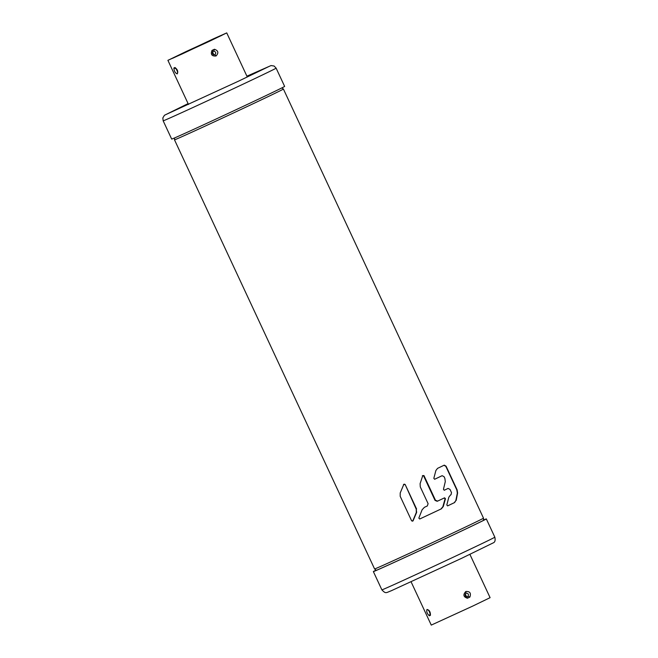 <?xml version="1.0" encoding="UTF-8"?>
<svg xmlns="http://www.w3.org/2000/svg" width="658" height="658" viewBox="0 0 658 658"><rect width="100%" height="100%" fill="white"/><g stroke="black" fill="none" stroke-linecap="round" stroke-linejoin="round"><path stroke-width="0.99" d="M447.572 505.895A62.609 0.6 -25 0 0 454.259 502.72L455.846 500.565L454.612 502.556A60.084 0.576 155 0 1 447.679 505.854L446.807 504.974L448.83 497.193L450.483 495.005A60.084 0.576 -25 0 0 451.026 494.75L451.503 492.62L450.006 489.42L448.082 488.433A60.084 0.576 155 0 1 444.298 490.235L443.443 489.338L445.293 481.607L444.882 478.432L444.068 476.68L442.143 475.693A60.084 0.576 155 0 1 434.699 479.23L433.828 478.35L435.867 470.552L437.537 468.364A60.084 0.576 -25 0 0 444.273 465.148L444.298 465.132M443.977 465.272L445.803 466.308L456.841 489.98L457.326 493.122L455.846 500.565M434.593 479.271A62.609 0.6 -25 0 0 441.781 475.849L441.814 475.833M444.199 490.268A62.609 0.6 -25 0 0 447.72 488.59L448.106 488.417L447.72 488.59M437.562 501.133L437.595 501.116A60.084 0.576 -25 0 0 444.594 497.81L445.458 498.698L443.262 506.553L441.337 508.856A60.084 0.576 155 0 1 439.848 509.555A60.084 0.576 155 0 1 419.796 518.965L418.825 518.117L422.115 509.777L424.385 507.326A60.084 0.576 -25 0 0 427.305 505.961L428.103 503.683L420.289 486.92L420.108 483.646L422.773 475.586L423.958 475.561L422.362 475.767M423.546 475.742L435.045 500.409L437.183 501.297M444.199 497.983L445.063 498.871L442.859 506.734L440.934 509.037A62.609 0.6 -25 0 1 419.689 519.006M416.234 509.16L416.646 512.335L413.084 520.791L411.669 520.914L400.196 496.305L400.212 492.949L403.765 484.494L405.114 484.403L416.234 509.16L416.308 512.483L412.656 521.218M404.76 484.559L403.428 484.642M283.401 89.044A60.084 0.576 155 0 1 283.409 89.044A60.084 0.576 155 0 1 251.043 104.721A60.084 0.576 155 0 1 174.493 139.833A60.084 0.576 155 0 1 174.493 139.825L374.591 568.956A60.084 0.576 -25 0 0 374.599 568.956A60.084 0.576 -25 0 0 451.166 533.827A60.084 0.576 -25 0 0 483.507 518.175A60.084 0.576 -25 0 0 483.507 518.167L283.409 89.044L281.871 87.909M423.958 475.561L435.456 500.228L435.045 500.409M437.595 501.116L435.456 500.228M444.273 465.148L446.075 466.185L457.113 489.856L457.614 492.99L456.191 500.409M403.765 484.494L404.168 484.082M416.588 509.012L405.114 484.403M376.162 570.132A60.881 0.584 -25 0 0 374.665 570.988A60.881 0.584 -25 0 0 452.243 535.398A60.881 0.584 -25 0 0 485.02 519.524A60.881 0.584 -25 0 0 483.408 520.124M411.086 581.82L431.261 625.1L472.625 606.133L490.095 597.67L469.911 554.39M465.806 591.517C462.862 594.709 463.405 596.946 467.435 598.229L467.122 596.74L468.159 596.337L469.878 597.077C471.251 593.08 469.894 591.229 465.806 591.517L466.02 593.269C468.249 593.228 468.899 594.256 467.961 596.345M426.984 609.448C426.285 611.529 427.067 613.651 429.329 615.806L430.176 613.791L428.835 610.443L426.984 609.448C429.378 610.007 430.521 611.965 430.414 615.329L429.329 615.806M467.122 596.74L466.506 596.716L465.305 593.927L466.02 593.269M483.391 520.075A62.321 0.6 155 0 1 486.32 518.915A62.321 0.6 155 0 1 452.778 535.168A62.321 0.6 155 0 1 373.366 571.588A62.321 0.6 155 0 1 376.129 570.091M430.357 613.807L430.414 615.329M428.884 610.427L428.49 610.418C429.715 611.652 430.283 612.853 430.209 614.037L430.217 614.013M185.91 51.637L169.213 59.722L182.06 54.005L225.431 33.509L185.91 51.637M209.269 41.364L167.905 60.33L213.299 38.88L226.739 32.9L209.269 41.364M211.983 50.419C210.453 54.491 211.818 56.341 216.079 55.971C218.859 52.854 218.308 50.617 214.426 49.268L213.76 51.192C215.947 51.793 216.309 52.944 214.862 54.663L213.792 54.77L212.592 51.982L212.937 51.497L211.983 50.419L214.426 49.268M177.257 73.893L177.676 71.829L175.966 68.646L173.885 67.988C174.123 71.187 175.242 73.161 177.257 73.893C178.334 71.632 177.578 69.509 174.962 67.511L176.081 68.514M163.168 120.817L171.68 139.085A62.321 0.6 -25 0 0 251.093 102.656A62.321 0.6 -25 0 0 284.634 86.412L276.121 68.144A62.321 0.6 155 0 1 242.58 84.397A62.321 0.6 155 0 1 163.168 120.817L162.83 117.938L164.442 115.282L188.089 103.61M213.76 51.192L212.912 51.595M177.742 71.788L177.496 72.1C177.364 70.612 176.788 69.403 175.785 68.481L175.801 68.481M469.878 597.077L467.435 598.229M467.213 596.79L468.159 596.337M461.291 553.427A62.321 0.6 -25 0 0 494.832 537.183C495.474 540.16 495.046 542.003 493.558 542.718L461.562 558.338L391.197 590.794C385.868 592.809 385.835 594.001 381.879 589.856A62.321 0.6 -25 0 0 461.291 553.427M173.885 67.988L174.962 67.511M213.891 51.044L212.937 51.497M214.862 54.663L216.079 55.971M207.031 42.342L175.48 56.917L207.04 42.342M376.327 570.363L374.599 568.956M483.474 520.396L483.507 518.175M174.493 139.825L174.609 137.925M466.506 596.716C465.288 596.436 464.885 595.506 465.305 593.927M373.366 571.588L381.879 589.856M486.32 518.915L494.832 537.183M188.476 104.441L167.905 60.33M247.301 77.011L226.739 32.9M269.377 66.293L238.92 80.975L166.079 114.467M276.121 68.144L274.131 66.039L271.063 65.561L246.915 76.18M213.792 54.77C212.575 54.491 212.18 53.561 212.592 51.982M221.993 35.269L172.774 58.225"/></g></svg>
